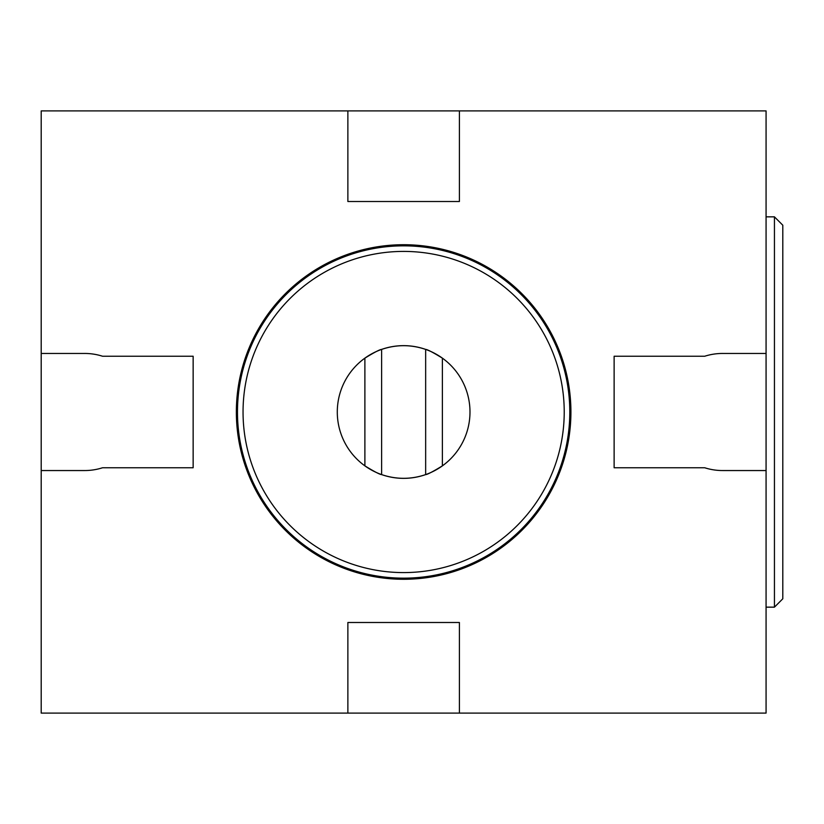 <?xml version="1.0" encoding="UTF-8"?>
<svg xmlns="http://www.w3.org/2000/svg" width="824" height="824" viewBox="0 0 824 824"><rect width="100%" height="100%" fill="white"/><g stroke="black" fill="none" stroke-linecap="round" stroke-linejoin="round"><path stroke-width="1.24" d="M774.436 607.154L774.436 216.846L782.8 225.21L782.8 598.791L774.436 607.154L766.073 607.154M459.401 713.1L347.872 713.1L347.872 622.491L459.401 622.491L459.401 713.1L766.073 713.1L766.073 353.455L722.586 353.455A58.545 58.545 0 0 0 704.736 356.236L614.127 356.236L614.127 467.764L704.736 467.764A58.545 58.545 0 0 0 722.586 470.545L766.073 470.545M459.401 110.9L347.872 110.9L347.872 201.509L459.401 201.509L459.401 110.9L766.073 110.9L766.073 353.455M41.2 470.545L41.2 353.455L84.687 353.455A58.545 58.545 0 0 1 102.537 356.236L193.146 356.236L193.146 467.764L102.537 467.764A58.545 58.545 0 0 1 84.687 470.545L41.2 470.545L41.2 713.1L347.872 713.1M381.615 349.407C396.293 344.442 410.98 344.442 425.658 349.407A66.353 66.353 0 0 0 381.615 349.407L381.615 474.593A66.353 66.353 0 0 0 425.658 474.593C410.98 479.558 396.293 479.558 381.615 474.593C379.916 474.552 374.343 471.647 364.888 465.859A66.353 66.353 0 0 1 364.888 358.141C374.343 352.353 379.916 349.448 381.615 349.407A66.353 66.353 0 0 0 364.888 358.141L364.888 465.859A66.353 66.353 0 0 0 381.615 474.593M425.658 474.593A66.353 66.353 0 0 0 442.385 465.859C432.93 471.647 427.357 474.552 425.658 474.593L425.658 349.407C427.357 349.448 432.93 352.353 442.385 358.141A66.353 66.353 0 0 0 425.658 349.407M41.2 353.455L41.2 110.9L347.872 110.9M469.989 412A66.353 66.353 0 0 0 442.385 358.141L442.385 465.859A66.353 66.353 0 0 0 469.989 412M570.919 412A167.282 167.282 0 0 0 320 267.131A167.282 167.282 0 0 0 320 556.87A167.282 167.282 0 0 0 570.919 412M564.224 412A160.587 160.587 0 0 0 323.338 272.929A160.587 160.587 0 0 0 323.338 551.071A160.587 160.587 0 0 0 564.224 412M569.796 412A166.16 166.16 0 0 0 320.557 268.099A166.16 166.16 0 0 0 320.557 555.901A166.16 166.16 0 0 0 569.796 412A166.16 166.16 0 0 0 320.557 268.099A166.16 166.16 0 0 0 320.557 555.901A166.16 166.16 0 0 0 569.796 412M774.436 216.846L766.073 216.846"/></g></svg>
